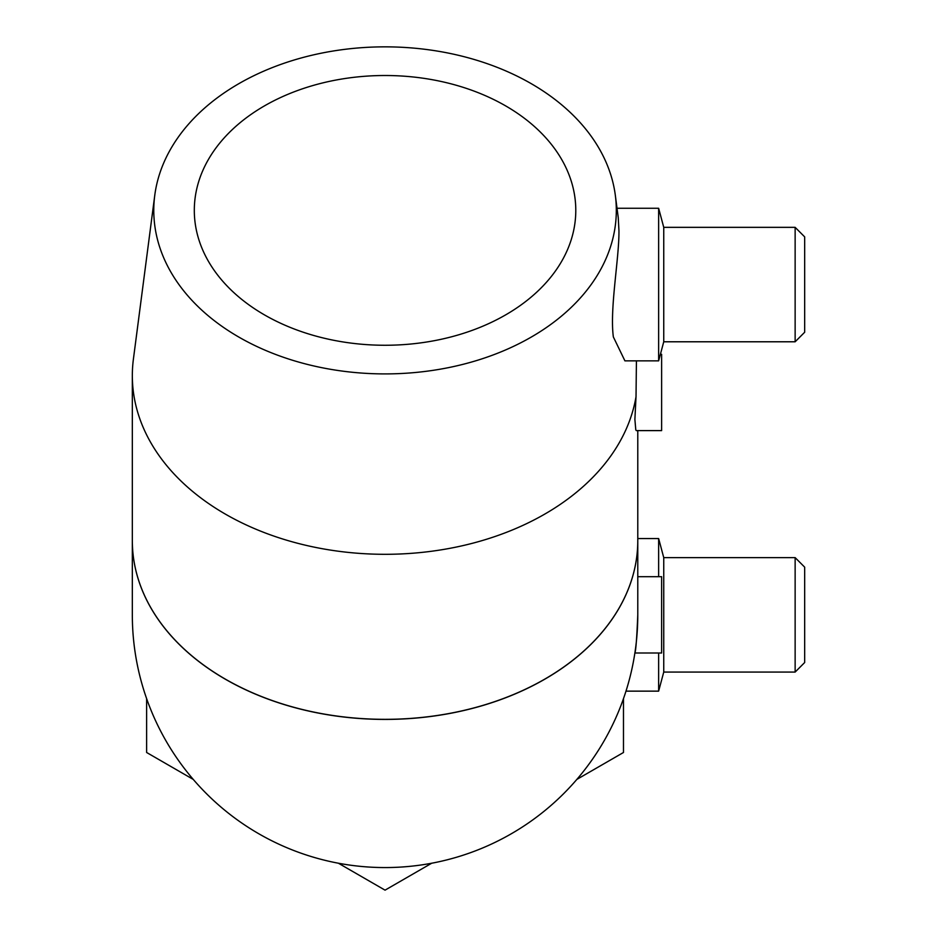 <?xml version="1.0" encoding="UTF-8"?>
<svg xmlns="http://www.w3.org/2000/svg" width="937" height="937" viewBox="0 0 937 937"><rect width="100%" height="100%" fill="white"/><g stroke="black" fill="none" stroke-linecap="round" stroke-linejoin="round"><path stroke-width="1.41" d="M132.328 540.672A252.732 178.709 0 0 0 132.328 540.708A252.732 178.709 0 0 0 385.048 719.417A252.732 178.709 0 0 0 637.781 540.708A252.732 178.709 0 0 0 637.781 540.672A252.732 178.709 180 0 1 385.048 719.335A252.732 178.709 180 0 1 132.328 540.672L132.328 540.766A252.732 178.709 0 0 1 132.328 540.719L132.328 614.848A252.732 252.732 0 0 0 385.048 867.568A252.732 252.732 0 0 0 637.781 614.848C636.82 638.015 635.86 650.735 634.888 652.995L661.627 652.995L661.627 576.7L637.781 576.7M154.757 195.364A231.275 163.53 0 0 0 385.048 373.91A231.275 163.53 0 0 0 615.34 195.364A231.275 163.53 0 0 0 385.048 46.85A231.275 163.53 0 0 0 154.757 195.364L133.394 359.187A252.732 178.709 0 0 0 132.328 375.596A252.732 178.709 0 0 0 385.048 554.306A252.732 178.709 0 0 0 636.024 396.656L636.422 360.862M795.138 672.063L804.672 662.529L804.672 567.154L795.138 557.62L795.138 672.063L663.747 672.063L658.641 691.143L625.986 691.143M795.138 557.62L663.747 557.62L663.747 672.063M663.747 557.62L658.641 538.552L658.641 576.7M795.138 341.782L795.138 227.34L804.672 236.874L804.672 332.248L795.138 341.782L663.747 341.782L663.747 227.34L658.641 208.272L658.641 360.862L624.92 360.862L613.348 336.922C609.589 308.496 619.275 258.214 618.947 230.619L618.244 217.595L615.34 195.364M636.024 396.656L634.888 419.436L635.79 429.896L636.34 430.61L661.627 430.61L661.627 354.315L660.398 354.315M385.048 345.261A190.738 134.869 180 0 1 194.31 210.38A190.738 134.869 180 0 1 385.048 75.51A190.738 134.869 180 0 1 575.786 210.38A190.738 134.869 180 0 1 385.048 345.261M658.641 652.995L658.641 691.143M146.629 698.662L146.629 752.493L193.245 779.408M338.433 863.235L385.048 890.15L431.676 863.235M576.852 779.408L623.48 752.493L623.48 698.662M637.781 614.848L637.781 540.708A252.732 178.709 0 0 1 637.781 540.766L637.781 540.672M132.328 375.596L132.328 540.825M658.641 538.552L637.781 538.552M663.747 227.34L795.138 227.34M617.026 208.272L658.641 208.272M663.747 341.782L658.641 360.862M637.781 430.61L637.781 540.825"/></g></svg>
